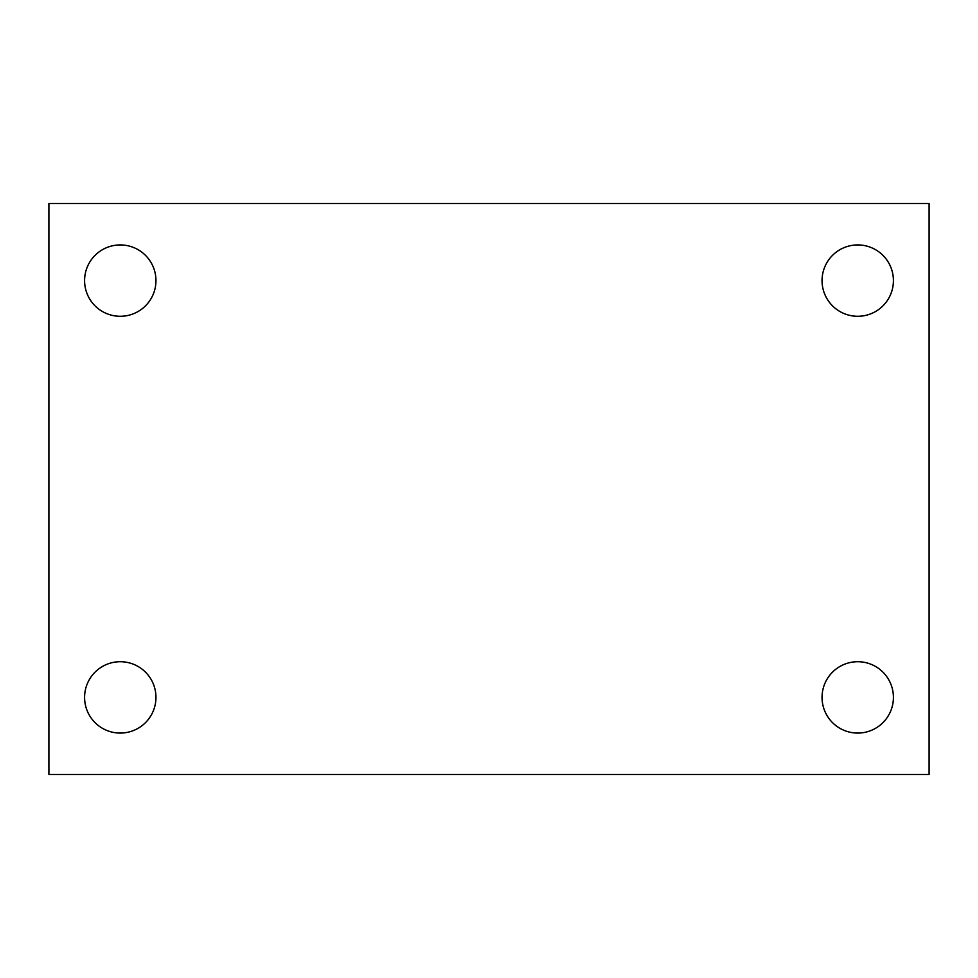 <?xml version="1.0" encoding="UTF-8"?>
<svg xmlns="http://www.w3.org/2000/svg" width="978" height="978" viewBox="0 0 978 978"><rect width="100%" height="100%" fill="white"/><g stroke="black" fill="none" stroke-linecap="round" stroke-linejoin="round"><path stroke-width="1.47" d="M48.9 774.466L48.9 203.534L929.1 203.534L929.1 774.466L48.9 774.466M120.27 733.072A35.685 35.685 0 0 0 155.954 697.387A35.685 35.685 0 0 0 120.27 661.715A35.685 35.685 0 0 0 84.585 697.387A35.685 35.685 0 0 0 120.27 733.072M857.73 733.072A35.685 35.685 0 0 0 893.415 697.387A35.685 35.685 0 0 0 857.73 661.715A35.685 35.685 0 0 0 822.046 697.387A35.685 35.685 0 0 0 857.73 733.072M857.73 316.285A35.685 35.685 0 0 0 893.415 280.613A35.685 35.685 0 0 0 857.73 244.928A35.685 35.685 0 0 0 822.046 280.613A35.685 35.685 0 0 0 857.73 316.285M120.27 316.285A35.685 35.685 0 0 0 155.954 280.613A35.685 35.685 0 0 0 120.27 244.928A35.685 35.685 0 0 0 84.585 280.613A35.685 35.685 0 0 0 120.27 316.285"/></g></svg>
